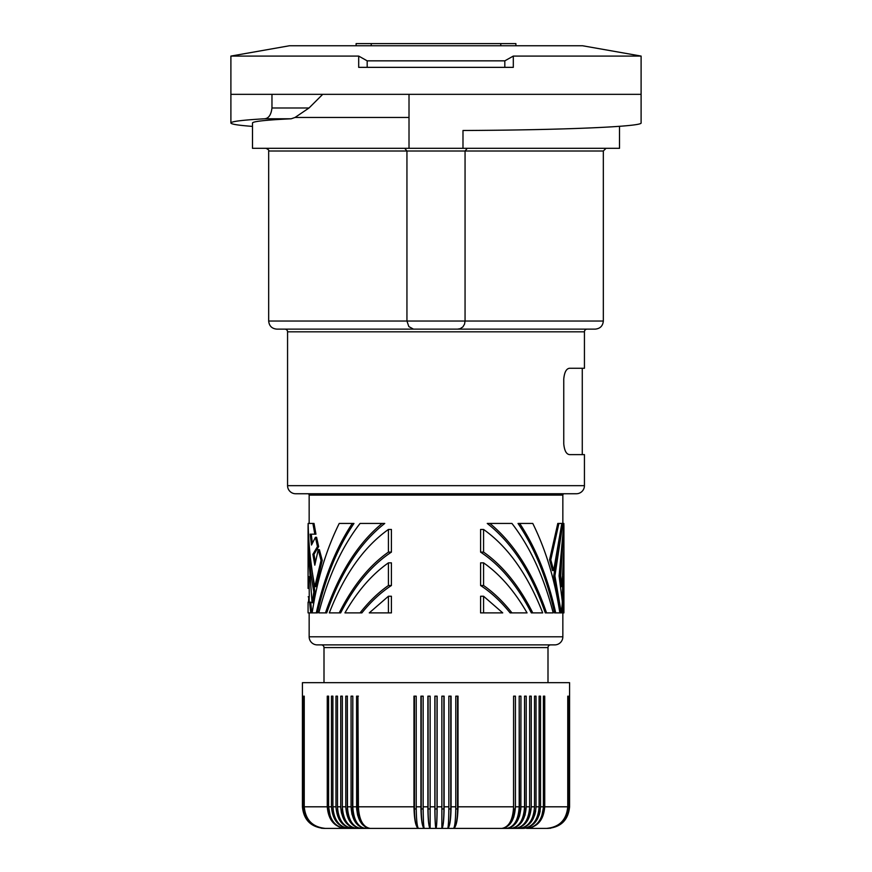 <?xml version="1.0" encoding="UTF-8"?>
<svg xmlns="http://www.w3.org/2000/svg" width="872" height="872" viewBox="0 0 872 872"><rect width="100%" height="100%" fill="white"/><g stroke="black" fill="none" stroke-linecap="round" stroke-linejoin="round"><path stroke-width="1.31" d="M504.823 67.351L513.303 67.351L513.303 56.081L504.823 60.844L504.823 67.351L358.697 67.351L358.697 56.081L230.895 56.081L230.895 94.34L641.105 94.34L641.105 56.081L513.303 56.081M641.105 56.081L582.561 45.758L289.439 45.758L230.895 56.081M515.886 45.758L515.886 43.6L356.114 43.6L356.114 45.758M504.823 60.844L367.177 60.844L358.697 56.081M367.177 60.844L367.177 67.351M388.422 596.252L391.408 596.252L391.408 612.885L388.422 612.885L388.422 596.252L369.27 612.885L388.422 612.885M409.012 117.458L295.041 117.458L309.026 107.986L322.716 94.34M309.157 523.44L309.157 495.1L562.843 495.1L562.843 523.44L554.908 575.912L561.285 612.885L562.407 602.16L559.105 575.912L563.846 523.44L557.786 523.44L549.578 559.813L552.456 570.55L553.633 570.55L561.83 523.44M519.69 523.44L518.033 523.44C534.547 547.943 546.722 577.755 554.548 612.885L559.846 612.885C554.777 579.477 545.752 549.665 532.77 523.44L519.69 523.44C535.975 548.085 547.987 577.907 555.704 612.885M316.296 612.885L317.452 612.885C325.278 577.755 337.453 547.943 353.967 523.44L352.31 523.44C336.025 548.085 324.013 577.907 316.296 612.885L312.154 612.885C317.223 579.477 326.248 549.665 339.23 523.44L352.31 523.44M324.002 682.667L324.002 647.58A2.703 2.703 0 0 0 321.299 644.888L500.768 644.888M547.998 682.667L547.998 647.58A2.703 2.703 0 0 1 550.701 644.888M413.339 329.06L408.837 326.586L406.941 321.038L465.059 321.038L465.059 151.009L467.272 148.316M287.564 331.829L287.564 485.66A8.099 8.099 0 0 0 295.663 493.748L576.338 493.748A8.099 8.099 0 0 0 584.436 485.66L584.436 454.617L569.558 454.617C566.331 454.247 564.402 450.65 563.759 443.826L563.759 379.058C564.402 372.235 566.331 368.638 569.558 368.257L584.436 368.257L584.436 331.829A2.703 2.703 0 0 1 587.129 329.125L284.872 329.125A2.703 2.703 0 0 1 287.564 331.829L584.436 331.829M309.157 495.1A1.352 1.352 0 0 0 307.805 493.748L564.195 493.748A1.352 1.352 0 0 0 562.843 495.1M309.157 612.885L309.157 636.789A8.099 8.099 0 0 0 317.255 644.888L554.745 644.888A8.099 8.099 0 0 0 562.843 636.789L562.843 612.885M483.579 562.854L480.592 562.854L480.592 585.515C491.121 592.393 500.964 601.517 510.109 612.885L527.048 612.885C514.535 591.063 500.038 574.386 483.579 562.854L483.579 585.515L480.592 585.515M308.525 602.16L308.819 596.786M310.715 612.885L311.816 612.885L310.683 602.16L309.593 602.16L310.715 612.885L308.078 612.885L308.078 602.16L309.593 602.16M388.422 562.854C371.963 574.386 357.466 591.063 344.952 612.885L360.06 612.885C368.845 601.691 378.306 592.557 388.422 585.515L388.422 562.854L391.408 562.854L391.408 585.515C380.879 592.393 371.036 601.517 361.891 612.885L360.06 612.885M554.908 575.912L553.742 575.912L560.184 612.885L561.285 612.885M561.394 527.288L553.742 575.912M268.674 321.038L268.674 151.009L406.941 151.009L406.941 321.038L268.674 321.038C269.154 325.954 271.857 328.646 276.773 329.125L595.227 329.125C600.143 328.646 602.846 325.954 603.326 321.038L603.326 151.009L606.018 148.316M603.326 321.038L465.059 321.038L464.547 324.101L462.912 326.869L460.263 328.657L457.593 329.125M483.579 529.457L480.592 529.457L480.592 552.118C500.375 565.176 517.292 585.439 531.342 612.885L542.689 612.885C527.854 574.724 508.147 546.918 483.579 529.457L483.579 552.118C502.763 565.612 519.156 585.864 532.77 612.885M569.558 368.257L573.198 368.257M312.895 523.44L314.018 523.44L315.958 534.176L314.814 534.176L312.895 523.44L308.154 523.44C308.612 545.065 310.835 566.135 314.814 586.649L315.958 586.649L322.248 560.413L319.392 549.676L318.226 549.676L314.814 565.187L312.874 554.33L313.996 554.33L318.64 546.57L316.58 537.283L315.435 537.283L311.489 545.033L310.17 534.176L314.814 534.176M329.311 612.885L339.23 612.885C352.844 585.864 369.238 565.612 388.422 552.118L388.422 529.457C363.853 546.918 344.146 574.724 329.311 612.885M309.157 602.16L309.157 596.786M483.579 596.252L480.592 596.252L480.592 612.885L483.579 612.885L483.579 596.252L502.73 612.885L483.579 612.885M558.908 523.44L550.788 559.813L549.578 559.813M550.788 559.813L553.633 570.55M271.966 107.986C271.138 114.788 268.696 118.385 264.663 118.777C242.449 120.053 231.2 121.459 230.895 122.974L230.895 94.34L271.966 94.34L271.966 107.986L309.026 107.986M295.041 117.458L291.204 118.777L264.663 118.777M561.949 586.649L560.849 586.649L559.584 575.912L560.685 575.912L561.949 586.649L563.922 547.889L563.922 526.426L560.685 575.912M371.232 644.888L321.299 644.888M382.132 523.44L360.06 523.44C341.813 547.027 328.068 576.85 318.814 612.885L325.463 612.885C339.099 573.089 357.989 543.278 382.132 523.44L384.748 523.44C360.027 542.798 340.68 572.621 326.717 612.885L325.463 612.885M308.078 588.437L308.078 547.889L312.067 602.748L313.179 602.748L314.945 592.012L310.606 559.486M312.067 602.748L313.811 592.012L314.945 592.012M483.579 552.118L480.592 552.118M313.811 592.012C310.007 570.648 308.099 548.782 308.078 526.426L308.154 523.44M546.537 612.885L545.283 612.885C531.321 572.621 511.973 542.798 487.252 523.44L489.868 523.44C514.011 543.278 532.901 573.089 546.537 612.885L553.186 612.885C543.932 576.85 530.187 547.027 511.94 523.44L489.868 523.44M409.012 94.34L641.105 94.34L641.105 122.908C642.762 126.636 562.2 130.07 462.988 130.495L462.988 148.316L409.012 148.316L409.012 94.34M276.773 329.125L284.872 329.125M619.512 126.331L619.512 148.316L462.988 148.316M409.012 148.316L252.488 148.316L252.488 122.974C252.913 121.415 265.818 120.009 291.204 118.777M252.488 126.396C238.22 125.317 231.025 124.184 230.895 122.974M388.422 585.515L391.408 585.515M339.23 612.885L340.658 612.885C354.708 585.439 371.625 565.176 391.408 552.118L391.408 529.457L388.422 529.457M603.326 151.009L406.941 151.009L404.728 148.316M315.402 562.277L313.996 554.33M483.579 585.515C493.694 592.557 503.155 601.691 511.94 612.885M563.922 588.437L563.138 612.885L563.912 612.885L563.922 547.889M563.138 612.885L562.058 612.885L562.843 576.61M314.814 586.649L321.049 560.413L318.226 549.676M312.874 554.33L317.473 546.57L315.435 537.283M308.078 547.889L308.078 526.426M563.922 526.426L563.846 523.44M321.049 560.413L322.248 560.413M317.473 546.57L318.64 546.57M388.422 552.118L391.408 552.118M308.165 596.786L309.255 596.786L309.157 576.61M561.394 559.486L559.584 575.912M312.34 543.071L311.271 534.176M511.57 828.4L360.43 828.4L511.57 828.4M526.601 828.4L546.613 828.4L526.601 828.4A19.435 16.296 -90 0 0 541.73 816.214L543.387 807.864L543.398 696.161L544.728 696.161L544.728 806.807C543.659 819.931 537.61 827.125 526.601 828.4L526.601 828.4C536.803 827.125 542.406 819.931 543.398 806.807L540.52 806.807L540.52 696.161L539.103 696.161L539.103 806.807C538.144 819.931 532.792 827.125 523.037 828.4L519.232 828.4L523.037 828.4A19.435 15.718 -90 0 0 538.373 813.216L539.081 807.864M521.739 822.078L525.053 815.08L526.219 806.807L529.653 806.807C528.792 819.931 523.974 827.125 515.188 828.4L519.232 828.4L515.188 828.4A19.435 14.443 -90 0 0 529.631 808.965L529.653 696.161L531.255 696.161L531.255 806.807C530.296 819.931 524.944 827.125 515.188 828.4L510.938 828.4A19.435 13.745 -90 0 0 524.682 808.965L524.541 696.161L526.219 696.161L526.219 806.807C525.315 819.931 520.213 827.125 510.938 828.4L506.479 828.4A19.435 13.004 -90 0 0 519.483 808.965L519.123 808.965M544.728 806.807L567.759 806.807L567.759 696.161L568.108 806.807L568.729 806.807L568.729 696.161L569.34 806.807L569.46 696.161L569.579 806.807L569.579 682.667L302.421 682.667L302.421 806.807C303.707 819.931 310.901 827.125 324.002 828.4L430.136 828.4L430.136 806.807L434.866 806.807L434.866 696.161L437.134 696.161L437.134 806.807L441.864 806.807L441.864 696.161L444.12 696.161L444.12 806.807L448.84 806.807L448.84 696.161L451.086 696.161L451.086 806.807L455.784 806.807L455.784 696.161L458.018 696.161L458.018 806.807C457.746 819.931 456.252 827.125 453.516 828.4L501.825 828.4L453.516 828.4A19.435 4.044 -90 0 0 457.56 808.965L455.773 808.965M444.12 806.807C443.99 819.931 443.238 827.125 441.864 828.4L436 828.4L441.864 828.4A19.435 2.027 -90 0 0 443.892 808.965L441.864 808.965M416.217 806.807C416.358 819.931 417.11 827.125 418.484 828.4L370.175 828.4A19.435 12.23 -90 0 1 357.945 808.965L357.945 696.161L358.403 806.807L413.982 806.807L413.982 696.161L416.217 696.161L416.217 806.807L420.914 806.807L420.914 696.161L423.16 696.161L423.16 806.807L427.88 806.807C428.01 819.931 428.762 827.125 430.136 828.4L424.293 828.4A19.435 3.041 -90 0 1 421.252 808.965L421.252 696.161M347.459 806.807C348.266 819.931 352.8 827.125 361.062 828.4A19.435 13.745 -90 0 1 347.318 808.965L347.318 696.161L347.459 806.807L351.056 806.807L351.056 696.161L352.811 696.161L352.811 806.807L356.572 806.807C357.378 819.931 361.913 827.125 370.175 828.4L324.155 828.4C311.108 827.125 303.947 819.931 302.66 806.807L302.66 696.161M558.603 824.738L553.862 827.136L547.998 828.4C561.099 827.125 568.293 819.931 569.579 806.807M531.255 806.807L534.514 806.807L534.514 696.161L536.029 696.161L536.029 806.807C535.027 819.931 529.424 827.125 519.232 828.4A19.435 15.097 -90 0 0 534.274 810.589M568.969 806.807C567.683 819.931 560.489 827.125 547.376 828.4L555.268 826.907M569.34 806.807C568.053 819.931 560.892 827.125 547.845 828.4L547.845 828.4C560.969 827.125 568.173 819.931 569.46 806.807M535.702 811.025L534.743 815.08M533.195 818.808L531.103 822.078M509.935 824.149L513.826 816.988L515.428 806.807L519.189 806.807L519.189 696.161L520.944 696.161L520.878 808.922L519.559 816.039L517.194 821.315L513.292 825.86L508.954 828.084M352.811 806.807C353.574 819.931 357.803 827.125 365.521 828.4C356.735 827.125 351.917 819.931 351.056 806.807L351.907 814.088L354.348 820.519L358.087 825.337L363.046 828.084M338.805 818.808L340.898 822.078M346.348 826.754L352.768 828.4A19.435 15.097 -90 0 1 337.726 810.589L337.486 806.807C338.401 819.931 343.492 827.125 352.768 828.4C342.576 827.125 336.974 819.931 335.971 806.807L335.971 696.161L337.486 696.161L337.486 806.807L340.745 806.807L340.745 696.161L342.347 696.161L342.347 806.807C343.208 819.931 348.026 827.125 356.812 828.4A19.435 14.443 -90 0 1 342.369 808.965L342.413 808.965M335.971 806.807L332.897 806.807L333.627 813.216A19.435 15.718 -90 0 0 348.964 828.4L348.964 828.4C339.208 827.125 333.856 819.931 332.897 806.807L332.897 696.161L331.48 696.161L331.48 806.807C332.515 819.931 338.347 827.125 348.964 828.4M331.48 806.807L328.602 806.807L330.27 816.214A19.435 16.296 -90 0 0 345.399 828.4L345.399 828.4C335.197 827.125 329.594 819.931 328.602 806.807L328.602 696.161L327.273 696.161L327.273 806.807C328.341 819.931 334.39 827.125 345.399 828.4M323.567 828.378L324.624 828.4C311.511 827.125 304.317 819.931 303.031 806.807L303.031 696.161L303.271 806.807C304.546 819.931 311.653 827.125 324.624 828.4M303.271 806.807L303.892 806.807C305.167 819.931 312.329 827.125 325.387 828.4L325.387 828.4C312.547 827.125 305.505 819.931 304.241 806.807L304.241 696.161M303.892 806.807L303.892 696.161M365.542 827.114L362.065 824.149L359.656 820.519L357.607 815.08L356.637 808.922L356.572 696.161L358.403 696.161M358.403 806.807C359.101 819.931 363.025 827.125 370.175 828.4M423.16 806.807C423.225 819.931 423.607 827.125 424.293 828.4C422.244 827.125 421.111 819.931 420.914 806.807M443.892 696.161L443.892 808.965M448.84 806.807C448.775 819.931 448.393 827.125 447.707 828.4A19.435 3.041 -90 0 0 450.748 808.965L450.748 696.161M451.086 806.807C450.889 819.931 449.756 827.125 447.707 828.4M519.189 696.161L519.483 808.965M510.938 828.4C519.2 827.125 523.734 819.931 524.541 806.807L520.944 806.807C520.083 819.931 515.265 827.125 506.479 828.4C514.197 827.125 518.426 819.931 519.189 806.807M540.52 806.807C539.485 819.931 533.653 827.125 523.037 828.4M534.514 806.807C533.599 819.931 528.508 827.125 519.232 828.4L519.232 828.4M524.541 806.807L524.541 696.161M458.018 806.807L513.597 806.807C512.9 819.931 508.976 827.125 501.825 828.4C510.087 827.125 514.622 819.931 515.428 806.807L515.428 696.161L513.597 696.161L513.543 808.965M501.825 828.4A19.435 12.23 -90 0 0 514.055 808.965M513.597 806.807L513.597 696.161M457.56 696.161L457.56 808.965M455.784 806.807C455.642 819.931 454.89 827.125 453.516 828.4M441.864 806.807L441.864 828.4M434.866 806.807C434.932 819.931 435.313 827.125 436 828.4A19.435 1.014 -90 0 1 434.986 808.965L437.014 808.965A19.435 1.014 -90 0 1 436 828.4C436.687 827.125 437.068 819.931 437.134 806.807M434.986 696.161L434.986 808.965M430.136 806.807L430.136 696.161L427.88 696.161L427.88 806.807M437.014 696.161L437.014 808.965M430.136 828.4A19.435 2.027 -90 0 1 428.108 808.965L430.136 808.965M428.108 696.161L428.108 808.965M413.982 806.807C414.255 819.931 415.748 827.125 418.484 828.4A19.435 4.044 -90 0 1 414.44 808.965L414.44 696.161M365.521 828.4A19.435 13.004 -90 0 1 352.517 808.965L352.877 808.965M352.811 696.161L352.517 808.965M342.347 806.807L345.781 806.807L345.781 696.161L347.459 696.161M345.781 806.807C346.685 819.931 351.787 827.125 361.062 828.4C351.787 827.125 346.685 819.931 345.781 806.807M340.745 806.807C341.704 819.931 347.056 827.125 356.812 828.4L352.909 827.757L349.247 825.86L343.906 819.68M342.369 808.028L342.369 808.965M302.421 806.807L302.54 696.161M302.54 806.807C303.827 819.931 311.032 827.125 324.155 828.4L321.321 828.215M313.397 824.738L318.138 827.136L323.283 828.302M340.767 807.864L341.443 813.086M540.182 811.025L539.19 815.08M537.577 818.808L535.397 822.078M550.679 828.215L549.949 828.302M568.729 806.807C567.454 819.931 560.347 827.125 547.376 828.4M568.108 806.807C566.833 819.931 559.671 827.125 546.613 828.4C559.453 827.125 566.495 819.931 567.759 806.807M371.232 45.758L371.232 43.6M500.768 45.758L500.768 43.6M536.029 806.807L539.103 806.807M448.829 808.965L450.748 808.965M423.171 808.965L421.252 808.965M416.227 808.965L414.44 808.965M304.241 806.807L327.273 806.807M287.564 485.66L584.436 485.66M309.157 636.789L562.843 636.789M324.002 647.58L547.998 647.58M582.278 454.617L582.278 368.257M268.674 151.009C269.208 150.333 268.314 149.428 265.982 148.316"/></g></svg>
